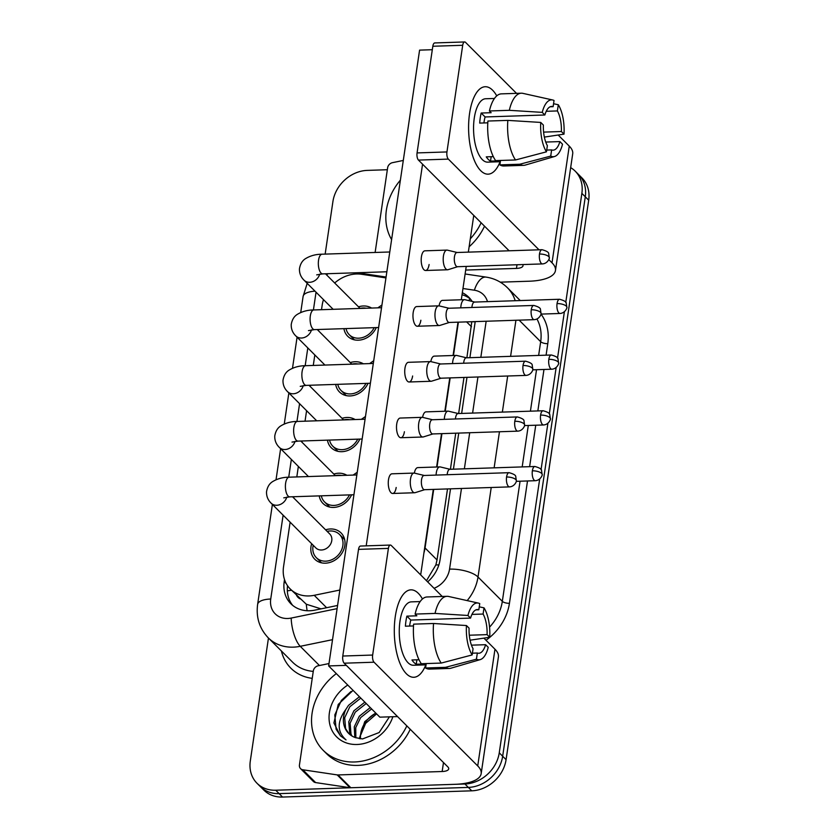 <?xml version="1.0" encoding="UTF-8"?>
<svg xmlns="http://www.w3.org/2000/svg" width="839" height="839" viewBox="0 0 839 839"><rect width="100%" height="100%" fill="white"/><g stroke="black" fill="none" stroke-linecap="round" stroke-linejoin="round"><path stroke-width="1.26" d="M325.584 529.808A18.594 15.501 135 0 1 330.451 528.969A18.594 15.501 135 0 1 341.064 532.933A18.594 15.501 135 0 1 342.836 551.643A18.594 15.501 135 0 1 325.396 563.179A18.594 15.501 135 0 1 314.772 559.214A18.594 15.501 135 0 1 311.668 543.724M333.817 474.066A18.594 15.501 135 0 1 338.673 473.217A18.594 15.501 135 0 1 346.885 475.283M351.593 494.821A18.594 15.501 135 0 1 333.628 507.427A18.594 15.501 135 0 1 323.005 503.463A18.594 15.501 135 0 1 319.229 495.891M342.05 418.325A18.594 15.501 135 0 1 346.906 417.476A18.594 15.501 135 0 1 355.117 419.542M359.816 439.08A18.594 15.501 135 0 1 341.861 451.686A18.594 15.501 135 0 1 331.237 447.722A18.594 15.501 135 0 1 327.462 440.139M350.283 362.574A18.594 15.501 135 0 1 355.138 361.735A18.594 15.501 135 0 1 363.35 363.801M368.048 383.339A18.594 15.501 135 0 1 350.094 395.945A18.594 15.501 135 0 1 339.47 391.981A18.594 15.501 135 0 1 335.694 384.398M358.505 306.833A18.594 15.501 135 0 1 363.371 305.983A18.594 15.501 135 0 1 371.583 308.049M376.281 327.588A18.594 15.501 135 0 1 358.316 340.194A18.594 15.501 135 0 1 347.703 336.24A18.594 15.501 135 0 1 343.927 328.657M385.95 277.908L361.619 274.28A32.805 27.351 -45 0 0 356.502 273.986A32.805 27.351 -45 0 0 334.677 282.984M290.126 522.183L283.54 566.734A32.805 27.351 -45 0 0 290.221 588.947L306.308 604.237L321.022 608.862M466.883 357.781L471.78 321.767A32.805 12.05 -171.6 0 1 475.178 321.809M426.485 580.703L435.871 564.92L437.025 559.938L447.512 488.938M450.417 469.274L455.745 433.186M458.65 413.533L463.977 377.445M323.487 299.638A32.805 27.351 -45 0 0 322.176 305.155L321.505 309.696M423.926 552.891A32.805 27.351 -45 0 0 425.048 547.961L433.7 489.389M437.014 466.977L441.933 433.648M445.247 411.236L450.165 377.896M453.469 355.495L458.398 322.155M290.221 588.947A32.805 27.351 -45 0 0 314.216 595.312L339.858 590.037M318.579 329.486L318.401 330.692M314.824 354.949L313.272 365.447M310.346 385.237L310.168 386.433M306.592 410.691L305.039 421.188M302.113 440.978L301.935 442.174M298.359 466.432L296.807 476.93M293.881 496.719L293.702 497.926M539.676 479.059L499.257 752.824A32.805 27.351 135 0 1 464.921 783.993L275.727 790.223L279.135 793.631A32.805 27.351 135 0 1 260.394 786.636A32.805 27.351 135 0 0 279.135 793.631L468.34 787.412L279.135 793.631L282.544 797.05A32.805 27.351 135 0 1 263.803 790.055L256.975 783.227A32.805 27.351 135 0 1 250.305 761.015L268.459 638.049M499.257 752.824L502.666 756.243A32.805 27.351 135 0 1 468.34 787.412A32.805 27.351 135 0 0 502.666 756.243L585.286 196.787L502.666 756.243L506.085 759.652A32.805 27.351 135 0 1 471.749 790.82L282.544 797.05M570.656 167.632A32.805 27.351 135 0 1 575.197 171.156L578.606 174.575A32.805 27.351 135 0 1 585.286 196.787A32.805 27.351 135 0 0 578.606 174.575L582.025 177.994A32.805 27.351 135 0 1 588.695 200.196L506.085 759.652M575.197 171.156A32.805 27.351 135 0 1 581.867 193.369L565.759 302.459M325.154 254.102L332.915 201.559A32.805 27.351 135 0 1 367.251 170.39L387.335 169.73M275.727 790.223A32.805 27.351 135 0 1 256.975 783.227M564.374 311.825L557.526 358.201M556.142 367.566L549.293 413.942M547.909 423.317L541.061 469.693M284.505 579.56L284.211 581.553A32.805 27.351 -45 0 0 290.892 603.765A32.805 27.351 -45 0 0 314.887 610.131L337.582 605.464M472.116 301.432A32.805 27.351 -45 0 0 468.844 297.3A32.805 27.351 -45 0 0 462.341 292.727M427.659 581.888A32.805 27.351 -45 0 0 440.035 559.833L450.512 488.833M453.417 469.179L458.744 433.092M461.649 413.428L466.977 377.351M469.882 357.687L475.21 321.599M292.685 605.38A32.805 27.351 135 0 1 287.525 585.706M462.048 294.741A32.805 27.351 135 0 1 470.459 299.093M366.15 308.228A16.402 13.676 -45 0 0 363.077 307.997A16.402 13.676 -45 0 0 361.148 308.186L360.036 308.364M346.025 328.584A16.402 13.676 -45 0 0 349.244 334.688A16.402 13.676 -45 0 0 358.62 338.19A16.402 13.676 -45 0 0 374.184 327.661M457.15 252.497L447.397 250.148A9.837 4.059 88.1 0 0 446.946 250.095A9.837 4.059 88.1 0 0 443.422 256.094A9.837 4.059 88.1 0 0 445.929 268.994A9.837 4.059 88.1 0 0 447.586 269.77A9.837 4.059 88.1 0 0 448.047 269.697L457.622 266.708M457.318 252.539A7.111 2.926 88.1 0 0 456.993 252.508A7.111 2.926 88.1 0 0 454.444 256.828A7.111 2.926 88.1 0 0 456.259 266.152A7.111 2.926 88.1 0 0 457.454 266.708L542.497 263.918C548.391 263.498 549.944 256.797 549.293 257.846A7.111 2.611 8.4 0 0 548.737 256.598A7.111 2.611 -171.6 0 0 539.487 254.039A7.111 2.926 88.1 0 0 542.497 263.918M474.717 302.05L464.963 299.701A9.837 4.059 88.1 0 0 464.502 299.659A9.837 4.059 88.1 0 0 460.989 305.648A9.837 4.059 88.1 0 0 460.779 307.85M474.884 302.092A7.111 2.926 88.1 0 0 474.549 302.061A7.111 2.926 88.1 0 0 472.011 306.392A7.111 2.926 88.1 0 0 471.885 307.483M357.917 363.979A16.402 13.676 -45 0 0 354.845 363.748A16.402 13.676 -45 0 0 352.915 363.927L351.803 364.105M337.792 384.335A16.402 13.676 -45 0 0 341.012 390.429A16.402 13.676 -45 0 0 350.387 393.931A16.402 13.676 -45 0 0 365.951 383.402M448.928 308.238L439.175 305.889A9.837 4.059 88.1 0 0 438.713 305.847A9.837 4.059 88.1 0 0 435.189 311.835A9.837 4.059 88.1 0 0 437.696 324.735A9.837 4.059 88.1 0 0 439.353 325.511A9.837 4.059 88.1 0 0 439.814 325.438L449.389 322.449M449.085 308.28A7.111 2.926 88.1 0 0 448.76 308.249A7.111 2.926 88.1 0 0 446.222 312.58A7.111 2.926 88.1 0 0 448.026 321.893A7.111 2.926 88.1 0 0 449.222 322.459L534.265 319.659C540.159 319.24 541.721 312.538 541.061 313.597A7.111 2.611 8.4 0 0 540.505 312.339A7.111 2.611 -171.6 0 0 531.255 309.78A7.111 2.926 88.1 0 0 534.265 319.659M349.685 419.72A16.402 13.676 -45 0 0 346.612 419.49A16.402 13.676 -45 0 0 344.682 419.678L343.571 419.857M329.559 440.076A16.402 13.676 -45 0 0 332.779 446.18A16.402 13.676 -45 0 0 342.155 449.673A16.402 13.676 -45 0 0 357.718 439.154M440.695 363.99L430.942 361.64A9.837 4.059 88.1 0 0 430.48 361.588A9.837 4.059 88.1 0 0 426.957 367.587A9.837 4.059 88.1 0 0 429.463 380.476A9.837 4.059 88.1 0 0 431.12 381.263A9.837 4.059 88.1 0 0 431.582 381.179L441.157 378.19M440.853 364.032A7.111 2.926 88.1 0 0 440.527 363.99A7.111 2.926 88.1 0 0 437.989 368.321A7.111 2.926 88.1 0 0 439.793 377.634A7.111 2.926 88.1 0 0 440.989 378.2L526.032 375.4C531.926 374.991 533.489 368.29 532.828 369.338A7.111 2.611 8.4 0 0 532.272 368.09A7.111 2.611 -171.6 0 0 523.022 365.521A7.111 2.926 88.1 0 0 526.032 375.4M341.463 475.461A16.402 13.676 -45 0 0 338.379 475.231A16.402 13.676 -45 0 0 336.449 475.419L335.348 475.598M321.327 495.818A16.402 13.676 -45 0 0 324.546 501.921A16.402 13.676 -45 0 0 333.922 505.424A16.402 13.676 -45 0 0 349.496 494.895M432.463 419.731L422.709 417.382A9.837 4.059 88.1 0 0 422.248 417.329A9.837 4.059 88.1 0 0 418.734 423.328A9.837 4.059 88.1 0 0 421.23 436.228A9.837 4.059 88.1 0 0 422.898 437.004A9.837 4.059 88.1 0 0 423.349 436.93L432.924 433.941M432.63 419.773A7.111 2.926 88.1 0 0 432.295 419.741A7.111 2.926 88.1 0 0 429.757 424.062A7.111 2.926 88.1 0 0 431.561 433.385A7.111 2.926 88.1 0 0 432.756 433.941L517.799 431.152C523.693 430.732 525.256 424.031 524.595 425.079A7.111 2.611 8.4 0 0 524.039 423.831A7.111 2.611 -171.6 0 0 514.8 421.272A7.111 2.926 88.1 0 0 517.799 431.152M313.188 545.256L313.01 546.357A16.402 13.676 -45 0 0 316.324 557.662A16.402 13.676 -45 0 0 325.689 561.165A16.402 13.676 -45 0 0 341.085 550.982A16.402 13.676 -45 0 0 339.522 534.474A16.402 13.676 -45 0 0 330.147 530.972A16.402 13.676 -45 0 0 328.217 531.16L327.116 531.339M283.771 497.852L289.791 496.856A9.837 4.059 88.1 0 1 285.543 483.757A9.837 4.059 88.1 0 1 285.627 483.18A9.837 4.059 88.1 0 1 289.14 477.181C283.089 477.202 277.688 478.618 272.916 481.439C269.476 483.421 267.347 486.872 266.529 491.78C266.382 496.248 267.914 500.044 271.123 503.169L315.842 547.909A9.837 8.212 -45 0 0 321.463 550.006A9.837 8.212 -45 0 0 330.702 543.892A9.837 8.212 -45 0 0 329.758 533.992L292.549 496.761M424.23 475.472L414.476 473.123A9.837 4.059 88.1 0 0 414.015 473.081A9.837 4.059 88.1 0 0 410.502 479.069A9.837 4.059 88.1 0 0 412.998 491.969A9.837 4.059 88.1 0 0 414.665 492.745A9.837 4.059 88.1 0 0 415.116 492.671L424.691 489.682M424.398 475.514A7.111 2.926 88.1 0 0 424.062 475.482A7.111 2.926 88.1 0 0 421.524 479.814A7.111 2.926 88.1 0 0 423.328 489.127A7.111 2.926 88.1 0 0 424.534 489.693L509.567 486.893C515.461 486.473 517.023 479.772 516.373 480.831A7.111 2.611 8.4 0 0 515.807 479.572A7.111 2.611 -171.6 0 0 506.567 477.013A7.111 2.926 88.1 0 0 509.567 486.893M466.484 357.802L456.731 355.453A9.837 4.059 88.1 0 0 456.269 355.4A9.837 4.059 88.1 0 0 452.756 361.399A9.837 4.059 88.1 0 0 452.546 363.602M466.652 357.844A7.111 2.926 88.1 0 0 466.316 357.802A7.111 2.926 88.1 0 0 463.778 362.133A7.111 2.926 88.1 0 0 463.652 363.235M458.251 413.543L448.498 411.194A9.837 4.059 88.1 0 0 448.036 411.141A9.837 4.059 88.1 0 0 444.523 417.14A9.837 4.059 88.1 0 0 444.313 419.343M458.419 413.585A7.111 2.926 88.1 0 0 458.084 413.554A7.111 2.926 88.1 0 0 455.546 417.874A7.111 2.926 88.1 0 0 455.43 418.976M450.019 469.284L440.265 466.935A9.837 4.059 88.1 0 0 439.804 466.893A9.837 4.059 88.1 0 0 436.29 472.881A9.837 4.059 88.1 0 0 436.081 475.084M450.186 469.326A7.111 2.926 88.1 0 0 449.851 469.295A7.111 2.926 88.1 0 0 447.313 473.626A7.111 2.926 88.1 0 0 447.197 474.717M391.603 239.608A54.671 45.589 135 0 1 400.381 180.165M484.533 226.184A54.671 45.589 135 0 1 469.137 246.76M481.125 222.775A54.671 45.589 135 0 1 470.301 238.821M406.831 725.882A54.671 45.589 135 0 1 354.446 761.98A54.671 45.589 135 0 1 323.204 750.328A54.671 45.589 135 0 1 336.313 673.602M410.24 729.29A54.671 45.589 135 0 1 357.854 765.399A54.671 45.589 135 0 1 326.623 753.737L323.204 750.328M376.575 713.884L365.615 723.396L360.791 734.828M366.213 703.512L355.264 712.154L350.115 723.166L350.996 733.989L351.992 736.023M364.85 702.159L353.911 710.79L348.762 721.813L349.643 732.636L351.142 735.478M371.625 708.934L360.676 717.576L355.746 727.602L355.851 737.785M370.272 707.581L359.323 716.212L354.268 726.826L354.813 737.397M375.694 713.003L364.745 721.634L359.302 738.687M392.872 716.726A35.657 29.732 135 0 1 357.026 744.487A35.657 29.732 135 0 1 329.402 722.274A35.657 29.732 135 0 1 347.755 685.054M353.062 690.361L338.243 704.435L333.912 722.935L340.403 735.803L346.014 739.893C336.984 731.765 336.942 721.592 345.878 709.385A24.719 20.618 135 0 0 348.657 733.422A24.719 20.618 135 0 0 355.432 737.628L362.532 738.939L379.155 732.541L389.411 716.842M360.791 698.09L349.842 706.732L344.693 717.754L345.584 728.567L348.835 733.601M359.438 696.737L348.489 705.368L345.878 709.385M351.027 691.483L341.379 700.418L334.803 714.922L336.093 729.175L340.592 735.981M469.588 113.38A43.743 18.028 -91.9 0 1 471.644 103.742A43.743 18.028 -91.9 0 1 496.751 95.877A43.743 18.028 -91.9 0 0 485.215 86.732A43.743 18.028 -91.9 0 0 469.588 113.38A43.743 18.028 -91.9 0 0 473.437 158.089A43.743 18.028 -91.9 0 0 500.107 161.738A43.743 18.028 -91.9 0 1 488.088 174.166A43.743 18.028 -91.9 0 1 469.588 113.38M375.127 252.466L387.628 167.758A5.464 4.562 -45 0 1 392.474 162.672L403.297 160.438M500.296 282.166L529.262 281.212A43.743 16.056 -171.6 0 0 555.46 270.525A43.743 16.056 -171.6 0 0 552.02 262.827L548.8 259.608M555.46 270.525L572.701 153.81A43.743 16.056 -171.6 0 0 569.261 146.112L558.176 135.027M516.53 93.36L465.572 42.38A5.464 2.255 88.1 0 0 464.649 41.95A5.464 2.255 88.1 0 0 462.698 45.285L432.819 46.26A5.464 2.255 -91.9 0 1 434.78 42.936L464.649 41.95M446.946 151.943A5.464 2.255 88.1 0 0 448.341 159.106L418.462 160.092A5.464 2.255 -91.9 0 1 417.067 152.918L446.946 151.943L462.698 45.285M539.005 249.802L448.341 159.106M417.067 152.918L432.819 46.26M418.462 160.092L509.126 250.788M522.739 264.568A10.938 4.017 8.4 0 1 523.012 265.743A10.938 4.017 8.4 0 1 516.457 268.407L465.687 270.074M395.295 616.487A43.743 18.028 -91.9 0 1 397.35 606.859A43.743 18.028 -91.9 0 1 422.457 598.983A43.743 18.028 -91.9 0 0 410.921 589.848A43.743 18.028 -91.9 0 0 395.295 616.487A43.743 18.028 -91.9 0 0 399.144 661.195A43.743 18.028 -91.9 0 0 425.813 664.845A43.743 18.028 -91.9 0 1 413.795 677.283A43.743 18.028 -91.9 0 1 395.295 616.487M337.184 774.9A5.464 4.562 -45 0 0 338.044 774.942L350.838 787.748A5.464 4.562 135 0 1 349.989 787.706L337.184 774.9L302.827 769.772A5.464 4.562 -45 0 1 300.561 768.65A5.464 4.562 -45 0 1 299.45 764.948L313.335 670.864A5.464 4.562 -45 0 1 318.18 665.778L329.003 663.555M350.838 787.748L454.969 784.318A43.743 16.056 -171.6 0 0 481.167 773.642A43.743 16.056 -171.6 0 0 477.727 765.934L374.047 662.212L344.168 663.198L447.858 766.919A10.938 4.017 8.4 0 1 448.718 768.849A10.938 4.017 8.4 0 1 442.163 771.513L338.044 774.942M349.989 787.706L315.632 782.577A5.464 4.562 135 0 1 313.356 781.455L300.561 768.65M481.167 773.642L498.408 656.916A43.743 16.056 -171.6 0 0 494.968 649.218L483.883 638.133M442.237 596.477L391.278 545.497A5.464 2.255 88.1 0 0 390.355 545.056A5.464 2.255 88.1 0 0 388.405 548.391L358.526 549.367A5.464 2.255 -91.9 0 1 360.487 546.042L390.355 545.056M344.168 663.198A5.464 2.255 -91.9 0 1 342.784 656.035L372.652 655.049L388.405 548.391M372.652 655.049A5.464 2.255 88.1 0 0 374.047 662.212M342.784 656.035L358.526 549.367M414.361 473.102A9.837 4.059 -91.9 0 1 417.801 467.617L439.804 466.893M422.594 417.361A9.837 4.059 -91.9 0 1 426.034 411.865L448.036 411.141M430.827 361.609A9.837 4.059 -91.9 0 1 434.266 356.124L456.269 355.4M396.176 487.48A9.837 4.059 -91.9 0 1 392.652 493.468A9.837 4.059 -91.9 0 1 388.488 479.793A9.837 4.059 -91.9 0 1 392.012 473.804L414.015 473.081M404.398 431.739A9.837 4.059 -91.9 0 1 400.885 437.727A9.837 4.059 -91.9 0 1 396.721 424.052A9.837 4.059 -91.9 0 1 400.234 418.053L422.248 417.329M412.631 375.987A9.837 4.059 -91.9 0 1 409.117 381.986A9.837 4.059 -91.9 0 1 404.954 368.311A9.837 4.059 -91.9 0 1 408.467 362.312L430.48 361.588M420.863 320.246A9.837 4.059 -91.9 0 1 417.35 326.245A9.837 4.059 -91.9 0 1 413.187 312.559A9.837 4.059 -91.9 0 1 416.7 306.571L438.713 305.847M439.059 305.868A9.837 4.059 -91.9 0 1 442.489 300.383L464.502 299.659M429.096 264.505A9.837 4.059 -91.9 0 1 425.583 270.494A9.837 4.059 -91.9 0 1 421.419 256.818A9.837 4.059 -91.9 0 1 424.933 250.819L446.946 250.095M397.529 716.579L379.847 717.156L328.647 665.935L419.584 50.13L432.316 49.711M366.203 545.853L422.562 164.182M473.762 215.403L468.34 252.13M466.232 266.424L461.303 299.764M458 322.166L453.07 355.505M449.767 377.907L444.838 411.246M441.534 433.658L436.616 466.998M433.302 489.399L420.675 574.904M328.647 665.935L346.329 665.358M483.925 122.955A21.866 9.009 88.1 0 1 484.093 121.718A21.866 9.009 88.1 0 1 485.11 116.957L544.857 114.995A21.866 9.009 -91.9 0 1 551.653 106.438A21.866 9.009 -91.9 0 1 553.121 106.668L550.216 106.763M546.231 111.304L557.39 110.937A21.866 9.009 -91.9 0 1 561.385 131.524L543.599 132.111M487.805 122.83L479.698 123.092A31.714 13.067 -91.9 0 1 480.254 117.88A31.714 13.067 -91.9 0 1 481.177 113.034L491.14 112.709L489.41 110.979A36.087 14.871 -91.9 0 1 501.397 93.863L521.313 93.202A36.087 14.871 -91.9 0 1 522.886 93.36L552.681 99.988A28.432 11.715 -91.9 0 1 554.034 100.481L553.121 106.668M500.338 161.728L487.69 162.147A31.714 13.067 -91.9 0 1 474.276 118.079A31.714 13.067 -91.9 0 1 485.613 98.761L494.454 98.467M493.311 156.631L486.253 156.862A31.714 13.067 -91.9 0 0 490.511 161.13L500.474 160.805L499.876 164.884L519.792 164.234L550.72 156.096L551.632 149.908L546.713 150.076M545.749 142.053L559.896 141.592L562.518 144.214A28.432 11.715 -91.9 0 1 554.537 156.505L525.245 165.084A36.087 14.871 -91.9 0 1 523.683 165.335L503.767 165.996A36.087 14.871 -91.9 0 1 499.876 164.884M495.608 160.616A36.087 14.871 -91.9 0 1 487.92 121.036L507.836 120.386L540.746 122.431L543.368 125.053A21.866 9.009 -91.9 0 0 547.364 145.64L546.451 151.828L515.524 159.966L495.608 160.616M523.683 165.335A36.087 14.871 -91.9 0 1 519.792 164.234M515.524 159.966A36.087 14.871 -91.9 0 1 507.836 120.386M544.364 137.093L564.007 134.146L561.385 131.524M557.39 110.937L558.302 104.749L553.551 103.732M558.302 104.749A28.432 11.715 -91.9 0 1 564.007 134.146M554.537 156.505A28.432 11.715 -91.9 0 1 550.72 156.096M546.451 151.828A28.432 11.715 -91.9 0 1 540.746 122.431M559.896 141.592A21.866 9.009 -91.9 0 1 553.09 150.15A21.866 9.009 -91.9 0 1 551.632 149.908M544.857 114.995L542.235 112.374L509.325 110.318L489.41 110.979M509.325 110.318A36.087 14.871 -91.9 0 1 521.313 93.202M542.235 112.374A28.432 11.715 -91.9 0 1 552.681 99.988M485.11 116.957L481.177 113.034M490.511 161.13L491.172 156.704M409.631 626.062A21.866 9.009 88.1 0 1 409.799 624.824A21.866 9.009 88.1 0 1 410.816 620.063L470.564 618.102A21.866 9.009 -91.9 0 1 477.36 609.544A21.866 9.009 -91.9 0 1 478.828 609.775L475.923 609.88M471.938 614.41L483.096 614.043A21.866 9.009 -91.9 0 1 487.092 634.63L469.305 635.217M413.512 625.936L405.405 626.198A31.714 13.067 -91.9 0 1 405.961 620.986A31.714 13.067 -91.9 0 1 406.884 616.141L416.847 615.816L415.116 614.085A36.087 14.871 -91.9 0 1 427.103 596.969L447.019 596.319A36.087 14.871 -91.9 0 1 448.592 596.466L478.387 603.105A28.432 11.715 -91.9 0 1 479.74 603.587L478.828 609.775M426.044 664.845L413.407 665.254A31.714 13.067 -91.9 0 1 399.983 621.185A31.714 13.067 -91.9 0 1 411.32 601.867L420.161 601.573M419.018 659.737L411.959 659.978A31.714 13.067 -91.9 0 0 416.228 664.247L426.181 663.911L425.583 667.991L445.499 667.341L476.426 659.202L477.339 653.015L472.42 653.182M471.455 645.16L485.603 644.698L488.225 647.32A28.432 11.715 -91.9 0 1 480.244 659.611L450.952 668.19A36.087 14.871 -91.9 0 1 449.389 668.452L429.474 669.103A36.087 14.871 -91.9 0 1 425.583 667.991M421.314 663.722A36.087 14.871 -91.9 0 1 413.627 624.143L433.543 623.492L466.453 625.537L469.074 628.159A21.866 9.009 -91.9 0 0 473.07 648.746L472.158 654.934L441.23 663.072L421.314 663.722M449.389 668.452A36.087 14.871 -91.9 0 1 445.499 667.341M441.23 663.072A36.087 14.871 -91.9 0 1 433.543 623.492M470.071 640.199L489.714 637.262L487.092 634.63M483.096 614.043L484.009 607.856L479.258 606.838M484.009 607.856A28.432 11.715 -91.9 0 1 489.714 637.262M480.244 659.611A28.432 11.715 -91.9 0 1 476.426 659.202M472.158 654.934A28.432 11.715 -91.9 0 1 466.453 625.537M485.603 644.698A21.866 9.009 -91.9 0 1 478.796 653.256A21.866 9.009 -91.9 0 1 477.339 653.015M470.564 618.102L467.942 615.48L435.032 613.424L415.116 614.085M435.032 613.424A36.087 14.871 -91.9 0 1 447.019 596.319M467.942 615.48A28.432 11.715 -91.9 0 1 478.387 603.105M410.816 620.063L406.884 616.141M416.228 664.247L416.878 659.811M307.126 610.729A32.805 11.222 -101.6 0 1 306.308 604.237M296.524 595.25A10.938 9.114 -45 0 0 300.173 598.91M468.739 300.614A32.805 15.406 -81.5 0 1 470.039 298.768M438.849 564.951A32.805 12.05 -171.6 0 0 435.871 564.92M291.542 590.278A32.805 12.05 -171.6 0 0 287.337 590.897M471.466 326.749L466.61 321.882M437.025 559.938L425.048 547.961M326.612 607.719L314.216 595.312M557.148 413.847A38.269 14.053 8.4 0 1 557.096 414.529L524.627 634.378A38.269 14.053 -171.6 0 0 524.679 633.697M588.695 200.196L581.867 193.369M471.749 790.82L464.921 783.993M328.164 273.703A21.866 18.238 -45 0 0 326.486 274.804M307.2 283.341L303.099 296.461A21.866 8.033 8.4 0 1 315.024 291.175M283.121 515.167L270.735 599.025A21.866 18.238 -45 0 0 287.683 618.49A21.866 18.238 -45 0 0 291.185 618.07L337.11 608.632M332.527 639.675L300.247 646.313A43.743 36.476 135 0 1 293.241 647.152A43.743 36.476 135 0 1 268.249 637.829L292.57 662.16A43.743 36.476 -45 0 0 313.262 671.389M319.439 665.516L300.247 646.313A21.866 7.478 -101.6 0 1 291.185 618.07M541.008 314.101A49.207 41.038 135 0 1 547.783 343.665L546.084 355.18M543.976 369.475L537.851 410.921M535.743 425.216L529.619 466.673M527.511 480.957L509.441 603.314A49.207 41.038 135 0 1 486.001 640.251M312.234 678.352A49.207 41.038 135 0 1 281.411 651.001M520.243 300.561L507.448 287.756A43.743 36.476 135 0 1 515.209 300.719M519.131 320.152L540.673 341.704A43.743 36.476 -45 0 0 536.97 319.03M491.224 487.49L478.01 577.012L502.33 601.343L520.065 481.208M434.078 588.307A21.866 18.238 -45 0 0 449.557 569.125A21.866 8.033 8.4 0 1 478.01 577.012A43.743 36.476 135 0 1 467.176 600.609M489.557 627.132A43.743 36.476 -45 0 0 502.33 601.343A5.464 2.003 -171.6 0 0 509.441 603.314M515.922 320.257L510.594 356.344M507.689 376.008L502.362 412.096M499.457 431.749L494.129 467.837M522.183 466.914L528.297 425.457M530.416 411.173L536.53 369.716M538.638 355.421L540.673 341.704A5.464 2.003 -171.6 0 0 547.783 343.665M487.469 301.631A21.866 18.238 -45 0 0 474.371 290.21L462.971 288.511M386.076 277.038L357.299 272.738M316.041 292.192L313.419 309.969M307.808 347.933L305.186 365.71M299.575 403.685L296.954 421.461M291.353 459.426L288.721 477.202M449.557 569.125L461.471 488.476M464.376 468.812L469.704 432.725M472.598 413.071L477.936 376.984M480.831 357.33L486.159 321.243M474.371 290.21A21.866 10.267 -81.5 0 1 486.127 277.111L465.11 273.975M272.392 504.438L257.636 604.363A21.866 8.033 8.4 0 1 270.735 599.025M286.214 583.556L284.211 581.553M549.293 257.846L548.696 253.777C548.863 252.319 546.64 250.966 542.025 249.707A7.111 2.926 88.1 0 0 539.487 254.039M333.156 309.318L304.054 280.195A9.837 8.212 -45 0 0 309.675 282.292A9.837 8.212 -45 0 0 319.722 274.122M304.054 280.195C300.834 277.069 299.303 273.273 299.46 268.805C300.278 263.897 302.397 260.447 305.847 258.454C310.608 255.643 316.02 254.217 322.071 254.207A9.837 4.059 88.1 0 0 318.547 260.205A9.837 4.059 88.1 0 0 318.474 260.782A9.837 4.059 88.1 0 0 322.711 273.881L316.702 274.867M557.054 303.592A7.111 2.611 -171.6 0 1 566.294 306.151A7.111 2.611 8.4 0 1 566.86 307.41L566.252 303.33C566.419 301.883 564.207 300.519 559.592 299.261A7.111 2.926 88.1 0 0 557.054 303.592A7.111 2.926 88.1 0 0 560.053 313.471L540.966 314.101M541.061 313.597L540.463 309.518C540.631 308.07 538.407 306.707 533.793 305.448A7.111 2.926 88.1 0 0 531.255 309.78M324.924 365.059L295.821 335.936A9.837 8.212 -45 0 0 301.442 338.033A9.837 8.212 -45 0 0 311.489 329.863M295.821 335.936C292.612 332.81 291.081 329.014 291.227 324.546C292.045 319.638 294.174 316.188 297.614 314.206C302.376 311.384 307.787 309.969 313.838 309.948A9.837 4.059 88.1 0 0 310.315 315.946A9.837 4.059 88.1 0 0 310.241 316.523A9.837 4.059 88.1 0 0 314.489 329.622L308.469 330.618M532.828 369.338L532.23 365.269C532.398 363.811 530.185 362.458 525.571 361.19A7.111 2.926 88.1 0 0 523.022 365.521M316.702 420.8L287.588 391.687A9.837 8.212 -45 0 0 293.21 393.785A9.837 8.212 -45 0 0 303.257 385.615M287.588 391.687C284.379 388.551 282.848 384.765 282.995 380.298C283.813 375.379 285.942 371.929 289.382 369.947C294.143 367.125 299.554 365.71 305.606 365.699A9.837 4.059 88.1 0 0 302.092 371.687A9.837 4.059 88.1 0 0 302.009 372.264A9.837 4.059 88.1 0 0 306.256 385.374L300.236 386.36M524.595 425.079L523.997 421.01C524.165 419.552 521.952 418.2 517.338 416.941A7.111 2.926 88.1 0 0 514.8 421.272M308.469 476.552L279.356 447.428A9.837 8.212 -45 0 0 284.977 449.526A9.837 8.212 -45 0 0 295.024 441.356M279.356 447.428C276.146 444.303 274.615 440.506 274.762 436.039C275.58 431.131 277.709 427.68 281.149 425.688C285.91 422.877 291.322 421.451 297.373 421.44A9.837 4.059 88.1 0 0 293.86 427.439A9.837 4.059 88.1 0 0 293.776 428.016A9.837 4.059 88.1 0 0 298.023 441.115L292.003 442.101M516.373 480.831L515.765 476.751C515.943 475.304 513.72 473.941 509.105 472.682A7.111 2.926 88.1 0 0 506.567 477.013M271.123 503.169A9.837 8.212 -45 0 0 276.744 505.267A9.837 8.212 -45 0 0 286.791 497.097M548.821 359.333A7.111 2.611 -171.6 0 1 558.061 361.903A7.111 2.611 8.4 0 1 558.627 363.151L558.019 359.082C558.197 357.624 555.974 356.271 551.359 355.002A7.111 2.926 88.1 0 0 548.821 359.333A7.111 2.926 88.1 0 0 551.821 369.212L532.734 369.842M540.589 415.085A7.111 2.611 -171.6 0 1 549.828 417.644A7.111 2.611 8.4 0 1 550.394 418.892L549.786 414.823C549.965 413.365 547.741 412.012 543.127 410.753A7.111 2.926 88.1 0 0 540.589 415.085A7.111 2.926 88.1 0 0 543.599 424.964L524.511 425.583M532.356 470.826A7.111 2.611 -171.6 0 1 541.606 473.385A7.111 2.611 8.4 0 1 542.162 474.633L541.554 470.564C541.732 469.116 539.508 467.753 534.894 466.494A7.111 2.926 88.1 0 0 532.356 470.826A7.111 2.926 88.1 0 0 535.366 480.705L516.279 481.334M360.518 738.844A24.719 20.618 135 0 1 375.851 713.15M552.02 262.827L569.261 146.112M516.457 268.407L516.992 264.757M477.727 765.934L494.968 649.218M442.163 771.513L443.485 762.557M302.827 769.772L315.632 782.577M524.291 636.35L524.627 634.378M557.096 414.529L557.337 412.547M507.448 287.756C501.533 281.946 494.423 278.401 486.127 277.111M257.636 604.363C255.926 617.378 259.461 628.537 268.249 637.829M303.099 296.461L300.729 312.517M297.079 337.205L292.496 368.258M288.857 392.946L284.264 423.999M280.625 448.697L276.031 479.74M349.244 334.688L354.404 339.847M322.711 273.881L386.852 271.773M425.583 270.494L447.586 269.77M360.109 308.427L325.48 273.787M322.071 254.207L389.778 251.983M542.025 249.707L456.993 252.508M381.944 304.997L377.833 307.85M559.592 299.261L474.549 302.061M560.053 313.471C565.947 313.052 567.51 306.35 566.86 307.41M341.012 390.429L346.171 395.589M314.489 329.622L378.62 327.514M417.35 326.245L439.353 325.511M351.877 364.178L317.247 329.538M313.838 309.948L381.546 307.724M533.793 305.448L448.76 308.249M332.779 446.18L337.939 451.34M306.256 385.374L370.387 383.255M409.117 381.986L431.12 381.263M343.644 419.92L309.014 385.279M305.606 365.699L373.313 363.465M525.571 361.19L440.527 363.99M324.546 501.921L329.706 507.081M298.023 441.115L362.154 439.007M400.885 437.727L422.898 437.004M335.411 475.661L300.782 441.02M297.373 421.44L365.08 419.217M517.338 416.941L432.295 419.741M316.324 557.662L321.473 562.822M289.791 496.856L353.922 494.748M392.652 493.468L414.665 492.745M339.522 534.474L344.682 539.634M289.14 477.181L356.848 474.958M509.105 472.682L424.062 475.482M373.712 360.739L369.6 363.591M551.359 355.002L466.316 357.802M551.821 369.212C557.715 368.803 559.277 362.102 558.627 363.151M365.479 416.49L361.368 419.332M543.127 410.753L458.084 413.554M543.599 424.964C549.482 424.544 551.045 417.843 550.394 418.892M357.257 472.231L353.135 475.084M534.894 466.494L449.851 469.295M535.366 480.705C541.26 480.286 542.812 473.584 542.162 474.633"/></g></svg>

